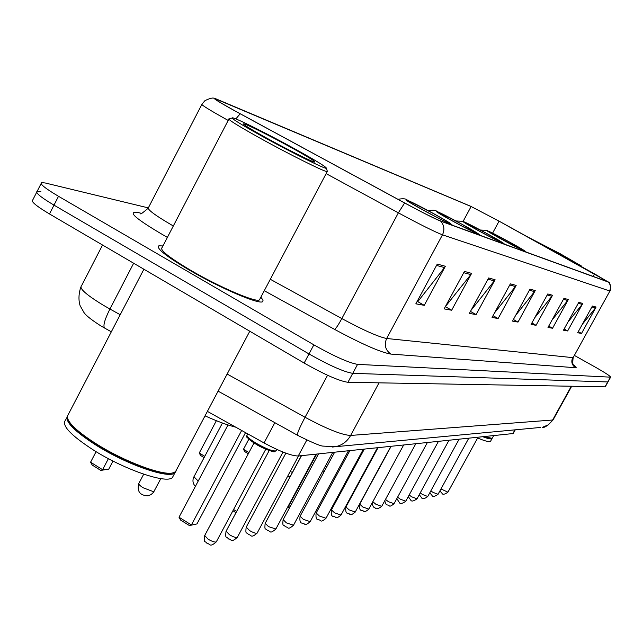 <?xml version="1.0" encoding="UTF-8"?>
<svg xmlns="http://www.w3.org/2000/svg" width="643" height="643" viewBox="0 0 643 643"><rect width="100%" height="100%" fill="white"/><g stroke="black" fill="none" stroke-linecap="round" stroke-linejoin="round"><path stroke-width="0.96" d="M513.235 433.527L298.239 456C291.504 455.935 280.107 451.579 264.04 442.939L207.392 411.383M36.651 192.321L32.745 199.989C30.623 201.347 36.201 206.009 49.487 213.958L304.131 363.046C324.594 374.612 339.199 381.026 347.935 382.288L605.248 386.837M148.067 207.834L45.259 182.99L41.594 182.62C39.544 183.834 45.179 188.391 58.505 196.3L313.848 344.841L308.986 353.947C329.473 365.505 344.061 371.967 352.742 373.334L607.948 381.966L352.742 373.334C344.061 371.967 329.473 365.505 308.986 353.947L53.996 205.133L308.986 353.947L304.131 363.046M40.863 191.622L37.165 191.309C35.084 192.595 40.694 197.208 53.996 205.133C40.694 197.208 35.084 192.595 37.165 191.309L41.096 183.593M189.195 270.004C219.745 287.927 258.88 304.678 262.617 301.704L263.083 300.128L260.841 297.211L263.083 300.128L262.617 301.704C258.88 304.678 219.745 287.927 189.195 270.004C166.055 256.244 155.936 248.182 158.837 245.819C155.936 248.182 166.055 256.244 189.195 270.004M234.856 110.837C220.686 102.96 214.111 98.934 215.148 98.733L471.118 206.516L499.072 221.16L608.125 281.867L439.9 220.702C433.961 218.315 422.234 212.407 404.728 202.987L234.856 110.837M234.534 110.709L404.624 202.971C422.58 212.64 434.596 218.692 440.68 221.136L608.334 282.076L594.719 273.958L499.281 221.256L470.628 206.25L215.509 98.66C211.547 97.423 217.889 101.433 234.534 110.709M162.944 245.939L158.837 245.819L162.944 245.939M313.848 344.841C334.36 356.383 348.932 362.893 357.564 364.372L610.617 377.168C610.392 376.147 605.376 372.86 595.579 367.298L574.36 355.41M568.332 299.525L552.546 328.26L547.989 327.44L563.967 298.344L568.332 299.525L567.697 300.482L563.421 299.333M582.791 303.44L567.648 330.96L563.461 330.213L578.788 302.355L582.791 303.44L582.188 304.348L578.266 303.303M596.093 307.032L581.529 333.436L577.679 332.752L592.404 306.036L596.093 307.032L595.506 307.909L591.898 306.944M516.168 285.42L498.116 318.534L492.064 317.449L510.365 283.852L516.168 285.42L515.445 286.521L509.746 284.994M495.078 279.713L476.117 314.596L469.398 313.398L488.64 277.969L495.078 279.713L494.314 280.87L487.981 279.183M471.616 273.371L451.651 310.223L444.144 308.889L464.423 271.426L471.616 273.371L470.813 274.593L463.732 272.696M445.358 266.266L424.276 305.337L415.844 303.826L437.272 264.08L445.358 266.266L444.514 267.568L436.541 265.438M552.538 295.258L536.069 325.31L531.078 324.418L547.764 293.964L552.538 295.258L551.879 296.254L547.193 295M535.233 290.572L518.001 322.087L512.519 321.106L529.977 289.149L535.233 290.572L534.534 291.617L529.382 290.242M518.001 322.087L513.395 319.507M515.662 315.351L534.534 291.617M536.069 325.31L531.874 322.971M534.727 317.755L551.879 296.254M424.276 305.337L417.243 301.358M417.186 301.35L417.918 301.479L444.514 267.568M451.651 310.223L445.35 306.671M445.414 306.55L470.813 274.593M476.117 314.596L470.467 311.421M471.118 310.231L494.314 280.87M498.116 318.534L493.028 315.673M494.571 312.844L515.445 286.521M581.529 333.436L578.29 331.635M582.325 324.321L595.506 307.909M567.648 330.96L564.128 328.999M567.849 322.239L582.188 304.348M552.546 328.26L548.712 326.122M552.048 320.053L567.697 300.482M296.126 149.602C270.132 135.199 237.444 118.762 232.774 117.822C229.905 117.589 239.558 123.665 261.733 136.043C290.58 152.061 325.792 169.543 326.395 168.233C326.314 166.987 316.227 160.774 296.126 149.602M229.045 118.77C227.284 119.172 237.5 125.57 259.7 137.972C288.932 154.216 324.86 172.075 327.191 171.617L327.263 171.07M228.804 119.228L162.1 247.555C159.408 249.781 168.908 257.345 190.593 270.237C219.199 287.019 255.858 302.716 259.394 299.943L259.957 298.891M143.895 269.232L67.306 416.359C67.386 422.475 77.313 431.815 97.093 444.385C124.541 461.594 161.755 475.539 172.469 472.983L175.467 471.769L176.584 469.647M67.788 419.123C70.119 425.473 79.877 434.065 97.069 444.916C124.228 461.947 161.063 475.748 171.681 473.208L173.047 472.862M67.394 415.9C64.678 421.422 74.387 431.276 96.522 445.478C127.467 464.945 169.302 479.26 174.912 472.822L175.917 471.319M66.719 417.846L65.578 420.04C61.165 425.192 70.626 435.303 93.966 450.373C124.887 469.864 166.746 484.091 172.404 477.556L173.538 475.41M266.089 137.763C286.456 149.063 311.686 161.698 314.612 162.108C316.34 162.028 308.857 157.334 292.163 148.043C271.073 136.348 244.71 123.191 243.576 123.858C243.231 124.573 250.738 129.211 266.089 137.763M205.029 415.86C217.221 421.342 227.469 425.119 235.772 427.193M108.402 458.652L102.615 469.703L90.575 462.221L96.088 451.667M108.763 469.117L100.806 470.411L102.615 469.703L108.763 469.117L112.999 461.047M100.806 470.411L92.214 465.066L90.575 462.221M241.647 430.464L191.405 524.945L179.011 517.237L227.992 424.943M196.959 523.924L189.428 525.572L196.959 523.924L245.538 432.626M189.428 525.572L180.595 520.074L179.011 517.237M233.586 509.489L236.68 511.394M235.973 512.72L232.935 510.703M204.771 456.361L199.258 453.002L216.369 420.699M204.104 457.623L200.592 455.485L199.258 453.002M277.374 500.64L301.294 455.686M287.726 506.949L288.104 507.182L316.661 454.095M287.501 507.367L290.057 506.821M289.953 507.022L287.405 507.544M421.969 209.377C436.935 217.519 445.977 222.076 449.087 223.049C449.119 222.542 444.032 219.464 433.84 213.814C419.099 205.792 410.105 201.259 406.858 200.214C406.697 200.648 411.737 203.702 421.969 209.377M248.937 452.551L243.488 449.256L248.881 439.121M248.294 453.757L244.71 451.579L243.488 449.256M323.236 497.489L324.233 498.092M323.574 499.306L322.577 498.703M451.531 220.42C465.524 228.032 473.915 232.276 476.696 233.16L462.028 224.343C448.235 216.844 439.884 212.616 436.983 211.676L451.531 220.42M354.904 489.395L355.322 489.644M354.695 490.81L354.269 490.561M477.733 230.21C490.866 237.347 498.695 241.326 501.202 242.13L487.081 233.706C474.116 226.657 466.328 222.703 463.716 221.843L477.733 230.21M501.114 238.947L523.105 250.151L509.497 242.073L487.595 230.925L501.114 238.947M574.464 262.778L581.304 265.929L560.182 253.72L528.305 237.283M567.857 259.129L574.826 262.465L558.888 253.213L534.775 240.86M477.628 437.996C485.127 441.122 489.436 442.231 490.537 441.323L490.673 441.066M483.206 436.886C488.286 438.767 491.228 439.346 492.024 438.606L492.184 438.14M484.139 436.79L491.598 438.325M484.766 436.726L491.774 438.277L492.49 437.762M274.858 422.676L264.04 442.939M306.807 440.037L298.239 456M514.906 429.862L512.72 433.84M102.55 245.023L81.516 285.814C78.92 288.281 86.138 294.719 103.153 305.128L109.921 309.018L133.656 263.236M347.935 382.288L357.564 364.372M49.487 213.958L58.505 196.3M604.959 386.957L610.368 377.208M227.14 374.041L305.055 417.267L327.552 375.263M332.471 447.03L335.284 446.724L323.22 446.105C320.72 446.218 312.16 442.609 297.54 435.287C296.825 434.162 299.333 428.158 305.055 417.267C326.949 429.042 342.148 435.102 350.652 435.44L379.024 382.858M111.392 331.828L104.745 328.131C102.776 326.322 104.504 319.949 109.921 309.018L120.257 314.748M540.273 427.474L335.284 446.724C342.02 445.374 347.14 441.612 350.652 435.44L552.642 420.016L571.249 386.347M571.635 386.355L553.117 419.847C547.957 425.537 544.42 428.013 542.515 427.265L548.383 424.806L553.197 419.694M217.591 99.609L217.109 100.533M228.185 120.426L226.449 119.469C208.75 109.583 200.6 104.479 201.99 104.15L204.972 100.629C209.964 98.291 213.002 97.527 214.087 98.355M201.806 104.52L148.549 207.448C146.548 208.951 154.24 214.802 171.617 224.994L173.321 225.974M235.852 118.915L240.177 113.787M608.334 282.076C610.681 284.728 611.075 287.678 609.532 290.909L442.472 234.824C444.811 229.784 444.217 225.227 440.68 221.136M609.934 290.941L573.226 357.468M326.13 173.626L398.363 212.841L341.835 318.574C363.673 330.325 378.614 336.964 386.652 338.491L442.472 234.824C435.062 232.002 420.353 224.68 398.363 212.841L404.624 202.971M167.373 237.42C136.22 219.319 126.366 211.008 137.811 212.479L141.388 213.315M573.419 364.75C576.112 366.783 576.819 367.772 575.549 367.716L390.896 354.092C380.881 352.42 362.138 344.198 334.657 329.425L264.273 290.716M270.309 279.287L341.835 318.574C338.419 324.819 336.024 328.436 334.657 329.425M390.896 354.092C385.366 350.113 383.959 344.913 386.652 338.491L572.712 357.629C570.936 361.768 571.876 365.136 575.549 367.716M594.534 273.878L593.127 276.442M499.072 221.16L492.602 233.112M471.118 206.516L463.129 221.337M154.207 491.148L153.452 491.67L143.116 487.764C139.764 485.602 138.366 484.099 138.92 483.263L143.702 474.18M198.213 481.068L193.937 476.793L222.446 423.022M434.162 213.934C407.493 199.177 393.5 193.792 421.631 209.248C449.481 224.64 461.762 229.061 434.162 213.934M292.316 472.412L290.202 471.488M462.317 224.455C437.071 210.51 424.685 205.744 451.233 220.308C477.524 234.808 488.375 238.722 462.317 224.455M326.748 466.818L325.358 466.103M487.338 233.803C463.37 220.589 452.342 216.337 477.46 230.114C502.36 243.826 512.021 247.306 487.338 233.803M357.492 461.754L356.785 461.344M509.722 242.162C486.912 229.607 477.026 225.789 500.873 238.858C524.511 251.863 533.168 254.974 509.722 242.162M247.627 433.792L247.097 434.797C246.269 436.155 249.275 438.952 256.107 443.212C266.363 449.023 273.074 451.547 276.249 450.791L276.458 450.397M274.891 451.073C272.319 452.125 266.017 449.819 255.962 444.152C250.023 440.471 247.169 437.915 247.402 436.493M254.041 442.979L204.707 535.515L208.115 539.196C212.166 541.527 214.883 542.427 216.273 541.896L216.394 541.687M269.208 450.534L226.103 531.182L229.479 534.743C233.393 536.993 236.005 537.878 237.315 537.387L237.412 537.194M285.854 453.162L246.237 527.115L249.572 530.563C253.366 532.734 255.882 533.594 257.12 533.135L257.208 532.975M301.519 455.662L265.221 523.273L268.525 526.617L275.871 528.988M318.526 453.902L283.161 519.648L286.416 522.888L293.505 525.218M334.609 452.246L300.128 516.216L303.343 519.359L310.191 521.65M349.84 450.671L316.203 512.961L319.386 516.024L325.993 518.274M364.292 449.176L331.45 509.883L334.593 512.857L340.991 515.067M378.02 447.753L345.942 506.949L349.045 509.843L355.241 512.021M391.073 446.411L359.734 504.16L362.797 506.981L368.801 509.119M372.819 501.717L375.89 504.257L381.709 506.354M385.478 499.434L388.372 501.653L394.022 503.718M397.591 497.184L400.284 499.177L405.781 501.202M409.165 495.006L411.665 496.806L417.018 498.799M420.233 492.908L422.555 494.531L427.764 496.492M430.826 490.89L432.98 492.361L438.052 494.29M440.985 488.945L447.914 492.176M515.268 429.829L513.154 433.671M100.421 325.631C90.374 319.153 84.731 314.499 83.51 311.678L80.528 306.43C80.761 307.579 76.734 299.188 80.809 287.196M605.208 386.901L610.617 377.168M297.444 435.231L218.098 391.137M100.863 325.897L104.528 328.018M608.608 282.052C609.845 281.16 611.879 290.805 609.91 290.99L573.162 357.572C572.487 363.086 572.752 365.69 573.966 365.401L573.749 365.176M140.889 213.572C140.029 214.826 142.433 213.074 148.091 208.324M232.059 118.039L229.463 118.851M243.713 124.292L243.576 123.858M172.404 477.556L174.912 472.822M171.681 473.208L172.469 472.983M175.467 471.769L249.781 331.225M259.394 299.943L327.191 171.617M326.395 168.233L327.424 171.593M138.759 483.568C136.855 491.421 139.941 495.512 148.003 495.825L151.057 494.628L153.452 492.377L160.822 478.609M193.816 477.026C192.297 480.506 192.82 483.624 195.376 486.397M452.576 225.315C448.782 222.293 452.857 224.471 434.258 213.982L407.284 200.086C406.119 198.655 403.008 198.398 397.953 199.314M287.582 476.375L290.049 476.632M479.943 235.274C480.771 235.081 474.928 231.488 462.397 224.487L437.264 211.515C435.279 210.012 432.361 209.787 428.511 210.848M322.794 470.869L324.241 471.472M504.233 244.107C505.125 244.002 499.515 240.578 487.402 233.835L463.064 221.313L455.911 220.967M354.389 465.781L355.04 466.279M525.95 252.008C526.938 252.008 521.553 248.737 509.778 242.194L486.807 230.355L480.369 230.025M490.537 441.323L492.024 438.606M491.316 438.405L491.774 438.277M492.353 438.004L493.559 435.817M581.304 265.929L581.521 266.676M246.872 435.247L246.976 436.734C244.903 435.858 247.876 438.333 255.906 444.144C262.666 448.637 275.943 452.921 274.135 451.635L276.249 450.791L276.956 449.473M204.595 535.732C203.718 544.066 204.988 540.233 207.078 543.456M207.199 543.528C210.229 543.375 209.192 548.117 216.273 541.896L265.784 449.208M225.998 531.383C225.138 539.517 226.384 535.748 228.434 538.898M228.538 538.971C231.496 538.81 230.419 543.415 237.315 537.387L283 452.061M246.148 527.284C245.337 535.306 246.51 531.52 248.528 534.614M248.624 534.671C251.582 534.526 250.288 538.979 257.12 533.135L298.529 455.975M265.141 523.426C264.361 531.303 265.527 527.565 267.48 530.563M267.56 530.62C271.113 530.829 269.12 534.574 275.791 529.133L316.123 454.151M283.089 519.785C282.285 527.356 283.499 523.916 285.371 526.746M285.444 526.794C288.803 526.995 287.003 530.612 293.433 525.355L332.728 452.439M300.056 516.337C299.517 520.951 300.265 523.217 302.298 523.129M302.363 523.169C305.594 523.338 303.793 526.906 310.119 521.77L348.434 450.815M316.139 513.074C315.6 517.567 316.332 519.777 318.341 519.705M318.398 519.737C321.58 519.922 319.772 523.362 325.937 518.387L363.311 449.28M331.402 509.979C330.888 514.4 331.603 516.554 333.556 516.45M333.604 516.482C336.675 516.626 334.866 520.034 340.935 515.164L377.425 447.817M345.894 507.046C345.387 511.378 346.111 513.492 348.056 513.387C349.888 512.857 349.165 517.269 355.193 512.109L390.831 446.435M359.686 504.249C359.196 508.492 359.903 510.558 361.8 510.446C364.718 510.574 362.901 513.829 368.752 509.2L403.587 445.117M372.546 502.223C372.426 505.671 373.205 507.48 374.893 507.649C375.689 509.481 377.947 509.071 381.669 506.427L415.732 443.863M384.884 500.527C385.093 503.204 385.921 504.691 387.375 504.972C390.221 505.101 388.308 508.195 393.99 503.79L427.306 442.665M396.819 498.59L399.287 502.424C399.994 504.168 402.148 503.782 405.749 501.267L438.357 441.524M408.281 496.621L410.676 499.989C411.367 501.693 413.465 501.315 416.985 498.855L448.91 440.431M419.268 494.676L421.567 497.658C422.234 499.394 424.292 499.024 427.732 496.549L459.006 439.386M429.797 492.771L432 495.423C432.618 497.055 434.628 496.693 438.028 494.338L468.675 438.389M439.9 490.914L441.99 493.277C442.593 494.877 444.562 494.531 447.89 492.225L477.934 437.433"/></g></svg>
